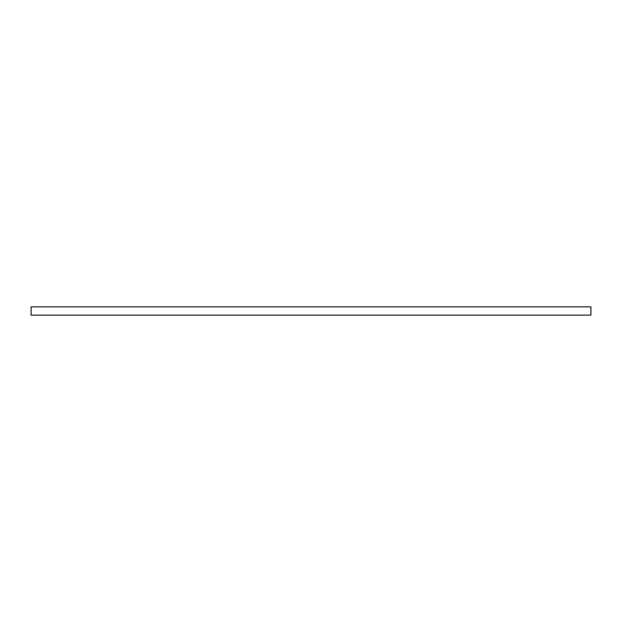 <?xml version="1.0" encoding="UTF-8"?>
<svg xmlns="http://www.w3.org/2000/svg" width="622" height="622" viewBox="0 0 622 622"><rect width="100%" height="100%" fill="white"/><g stroke="black" fill="none" stroke-linecap="round" stroke-linejoin="round"><path stroke-width="0.93" d="M31.1 306.871L31.1 315.129L590.9 315.129L590.9 306.871L31.1 306.871L31.1 315.129L590.9 315.129L590.9 306.871L31.1 306.871"/></g></svg>
